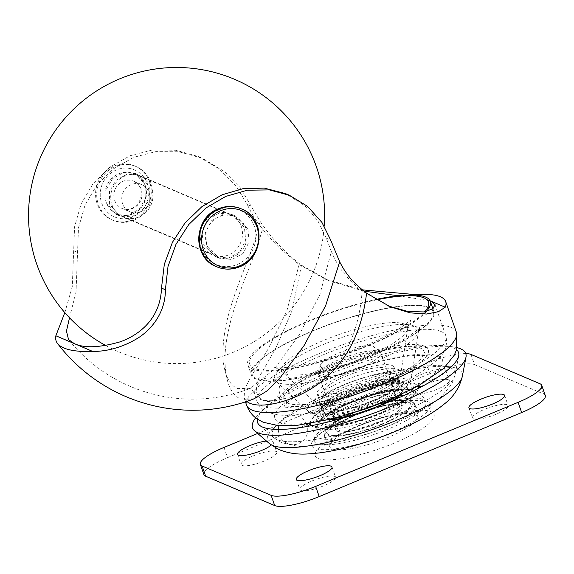 <?xml version="1.0" encoding="UTF-8"?>
<svg xmlns="http://www.w3.org/2000/svg" width="574" height="574" viewBox="0 0 574 574"><rect width="100%" height="100%" fill="white"/><g stroke="black" fill="none" stroke-linecap="round" stroke-linejoin="round"><path stroke-width="0.43" stroke-dasharray="2.87 2.15" d="M287.488 403.084A74.024 17.048 -19.2 0 0 368.092 388.49A74.024 17.048 -19.2 0 0 423.777 351.188A74.024 17.048 -19.2 0 0 420.247 347.973A74.024 17.048 -19.2 0 0 339.643 362.567A74.024 17.048 -19.2 0 0 283.958 399.877A74.024 17.048 -19.2 0 0 287.488 403.084M254.024 398.822L240.771 398.966C224.908 392.889 221.141 360.458 228.861 328.737C236.014 295.588 252.668 263.66 262.555 229.026C269.17 237.105 274.889 243.462 279.717 248.104L299.111 264.542L325.243 279.136L362.323 289.856M247.875 228.832L249.123 241.912L243.175 253.392L231.961 259.498L219.16 258.164L206.769 245.378L205.506 232.291L211.44 220.803L222.662 214.698L235.476 216.039L247.875 228.832M301.501 265.217L291.771 311.345L275.714 348.267L259.878 375.848L255.064 386.395L254.576 394.281L259.462 398.995C272.133 404.684 303.33 396.218 323.944 377.828C346.323 358.671 359.073 329.734 362.187 291.011C355.198 285.795 348.927 279.617 343.36 272.471C339.177 267.29 335.187 260.323 331.377 251.563L319.833 294.663L299.183 334.907L273.992 369.477L250.508 388.282L237.636 388.598C230.274 385.491 225.553 377.039 223.48 363.256C222.726 359.762 222.705 352.752 223.415 342.219C224.384 333.315 225.704 325.645 227.369 319.216C230.712 305.239 237.471 286.196 243.491 270.993C249.618 255.251 256.779 237.17 260 221.227C266.96 231.322 273.296 239.286 279.007 245.12C286.648 253.148 294.146 259.843 301.501 265.217L328.802 280.657L363.93 291.147M398.191 295.746L430.091 300.762L417.004 295.201M69.504 317.774L76.041 292.001L78.487 227.799L85.038 205.119L96.654 185.438L113.343 168.892L133.756 157.312L155.755 151.615L178.736 151.737L202.199 158.194L224.348 171.483L240.248 187.698L260 221.227M109.426 204L109.483 191.486L116.092 180.279L127.112 174.08L138.901 174.984L149.262 186.909L149.226 199.436L142.632 210.651L131.604 216.843L119.794 215.924L109.426 204M424.566 346.179A78.846 18.16 -19.2 0 0 345.742 359.137A78.846 18.16 -19.2 0 0 279.624 397.739A78.846 18.16 -19.2 0 0 283.161 404.878A78.846 18.16 -19.2 0 0 375.913 386.618A78.846 18.16 -19.2 0 0 425.843 346.818A78.846 18.16 -19.2 0 0 424.566 346.179M105.917 202.507L116.35 214.468L128.203 215.393L139.231 209.209L145.796 197.994L145.796 185.438L135.364 173.484L123.532 172.559L112.511 178.744L105.925 189.958L105.917 202.507M203.261 243.885L215.724 256.707L228.552 258.056L239.781 251.943L245.701 240.449L244.409 227.354L231.939 214.532L219.089 213.176L207.853 219.282L201.948 230.791L203.261 243.885M331.377 251.563L326.319 238.16L317.745 220.638L304.679 205.628L285.457 193.589M388.67 306.086L362.187 291.011M64.819 312.629L72.288 286.584L74.584 226.773L81.078 204.007L92.988 183.795L109.943 167.113L130.011 155.748L152.605 149.943L176.139 150.295L198.274 156.53L218.945 168.684L236.058 185.919L247.315 204.581C251.477 213.463 256.556 221.614 262.555 229.026M299.111 264.542L286.756 311.23L268.115 349.078L250.099 378.094L244.668 389.402L244.079 397.897L246.662 401.47M426.41 311.445A96.604 22.25 160.8 0 1 387.924 336.902A96.604 22.25 160.8 0 1 247.846 364.813A96.604 22.25 160.8 0 1 290.222 329.189A96.604 22.25 160.8 0 1 375.992 299.463M293.78 339.399A96.604 22.25 160.8 0 1 433.858 311.481A96.604 22.25 160.8 0 1 391.475 347.105A96.604 22.25 160.8 0 1 251.398 375.023A96.604 22.25 160.8 0 1 293.78 339.399M321.856 417.119A49.579 11.415 -19.2 0 0 367.46 407.705A49.579 11.415 -19.2 0 0 406.284 386.725A49.579 11.415 -19.2 0 0 401.298 378.23A49.579 11.415 -19.2 0 0 338.344 394.812A49.579 11.415 -19.2 0 0 319.74 416.86A49.579 11.415 -19.2 0 0 321.856 417.119M337.77 387.859A41.457 9.55 160.8 0 1 397.882 375.877A41.457 9.55 160.8 0 1 379.694 391.167A41.457 9.55 160.8 0 1 319.589 403.142A41.457 9.55 160.8 0 1 337.77 387.859M345.9 376.164A33.314 7.67 160.8 0 1 387.113 369.713A33.314 7.67 160.8 0 1 365.408 385.168A33.314 7.67 160.8 0 1 324.195 391.619A33.314 7.67 160.8 0 1 345.9 376.164M255.645 417.815A112.884 26.002 160.8 0 1 259.061 413.926A112.884 26.002 160.8 0 1 326.111 375.511A112.884 26.002 160.8 0 1 452.011 346.732A112.884 26.002 160.8 0 1 457.105 347.657M257.346 419.07A106.42 24.51 160.8 0 1 263.653 409.291A106.42 24.51 160.8 0 1 326.857 373.078A106.42 24.51 160.8 0 1 445.539 345.95A106.42 24.51 160.8 0 1 456.552 349.702M367.582 386.173A40.711 9.378 160.8 0 1 317.207 394.058A40.711 9.378 160.8 0 1 343.733 375.159A40.711 9.378 160.8 0 1 394.101 367.274A40.711 9.378 160.8 0 1 367.582 386.173M333.602 420.964A35.165 8.101 -19.2 0 0 371.887 414.033A35.165 8.101 -19.2 0 0 398.334 396.311A35.165 8.101 -19.2 0 0 396.663 394.79A35.165 8.101 -19.2 0 0 358.377 401.721A35.165 8.101 -19.2 0 0 331.923 419.443A35.165 8.101 -19.2 0 0 333.602 420.964M337.153 431.174A35.165 8.101 -19.2 0 0 375.446 424.236A35.165 8.101 -19.2 0 0 401.893 406.521A35.165 8.101 -19.2 0 0 400.214 404.993A35.165 8.101 -19.2 0 0 361.929 411.924A35.165 8.101 -19.2 0 0 335.481 429.646A35.165 8.101 -19.2 0 0 337.153 431.174M414.557 393.786A18.877 4.348 -19.2 0 0 435.114 390.062A18.877 4.348 -19.2 0 0 449.313 380.555A18.877 4.348 -19.2 0 0 448.409 379.737A18.877 4.348 -19.2 0 0 427.86 383.454A18.877 4.348 -19.2 0 0 413.66 392.968A18.877 4.348 -19.2 0 0 414.557 393.786M444.857 369.527A18.877 4.348 160.8 0 1 445.761 370.352A18.877 4.348 160.8 0 1 431.562 379.859A18.877 4.348 160.8 0 1 411.006 383.583A18.877 4.348 160.8 0 1 410.109 382.765A18.877 4.348 160.8 0 1 424.301 373.251A18.877 4.348 160.8 0 1 444.857 369.527M241.97 465.435A18.877 4.348 -19.2 0 0 262.526 461.711A18.877 4.348 -19.2 0 0 276.718 452.197A18.877 4.348 -19.2 0 0 275.821 451.379A18.877 4.348 -19.2 0 0 255.265 455.103A18.877 4.348 -19.2 0 0 241.066 464.617A18.877 4.348 -19.2 0 0 241.97 465.435M266.386 440.976A18.877 4.348 160.8 0 1 272.27 441.176A18.877 4.348 160.8 0 1 273.167 441.994A18.877 4.348 160.8 0 1 271.258 445.08M300.805 490.447A18.877 4.348 -19.2 0 0 321.354 486.723A18.877 4.348 -19.2 0 0 335.553 477.209A18.877 4.348 -19.2 0 0 334.656 476.391A18.877 4.348 -19.2 0 0 314.1 480.115A18.877 4.348 -19.2 0 0 299.901 489.622A18.877 4.348 -19.2 0 0 300.805 490.447M473.392 418.798A18.877 4.348 -19.2 0 0 493.949 415.074A18.877 4.348 -19.2 0 0 508.148 405.56A18.877 4.348 -19.2 0 0 507.244 404.742A18.877 4.348 -19.2 0 0 486.695 408.466A18.877 4.348 -19.2 0 0 472.495 417.98A18.877 4.348 -19.2 0 0 473.392 418.798M470.967 354.416L474.519 364.619A37.016 8.524 -19.2 0 0 456.796 365.251A37.016 8.524 -19.2 0 0 430.012 373.588L426.46 363.385A37.016 8.524 160.8 0 1 453.245 355.048A37.016 8.524 160.8 0 1 465.765 353.598M224.004 447.433L227.555 457.636A37.016 8.524 -19.2 0 0 207.401 468.786A37.016 8.524 -19.2 0 0 203.913 474.619M227.555 457.636L430.012 373.588M474.519 364.619L543.535 393.958L539.983 383.755M545.3 395.565A37.016 8.524 -19.2 0 0 543.535 393.958M426.46 363.385L257.676 433.449M406.464 413.517A46.135 10.626 -19.2 0 0 353.806 428.089A46.135 10.626 -19.2 0 0 330.746 448.086A46.135 10.626 -19.2 0 0 340.382 449.858A46.135 10.626 -19.2 0 0 387.515 437.689A46.135 10.626 -19.2 0 0 417.061 418.03A46.135 10.626 -19.2 0 0 406.464 413.517M401.728 399.913A46.135 10.626 -19.2 0 0 354.589 412.082A46.135 10.626 -19.2 0 0 325.049 431.741A46.135 10.626 -19.2 0 0 335.647 436.247A46.135 10.626 -19.2 0 0 388.297 421.675A46.135 10.626 -19.2 0 0 411.364 401.678A46.135 10.626 -19.2 0 0 401.728 399.913M389.115 417.441A32.94 7.584 -19.2 0 0 399.791 407.246A32.94 7.584 -19.2 0 0 380.505 406.794A32.94 7.584 -19.2 0 0 348.253 418.719A32.94 7.584 -19.2 0 0 337.577 428.914A32.94 7.584 -19.2 0 0 356.863 429.366A32.94 7.584 -19.2 0 0 389.115 417.441M370.165 363.019A32.94 7.584 -19.2 0 0 380.842 352.823A32.94 7.584 -19.2 0 0 380.21 351.948A32.94 7.584 -19.2 0 0 329.304 364.296A32.94 7.584 -19.2 0 0 318.577 373.409A32.94 7.584 -19.2 0 0 318.627 374.492A32.94 7.584 -19.2 0 0 337.907 374.944A32.94 7.584 -19.2 0 0 370.165 363.019M329.584 357.415A28.664 6.601 160.8 0 1 373.889 346.667A28.664 6.601 160.8 0 1 365.143 356.303A28.664 6.601 160.8 0 1 335.381 367.037A28.664 6.601 160.8 0 1 320.249 365.344A28.664 6.601 160.8 0 1 329.584 357.415M206.791 244.825A21.841 20.599 113 0 0 217.826 256.793A21.841 20.599 113 0 0 240.47 251.986A21.841 20.599 113 0 0 245.952 228.574A21.841 20.599 113 0 0 234.917 216.606A21.841 20.599 113 0 0 212.272 221.413A21.841 20.599 113 0 0 206.791 244.825M122.578 203.734A14.802 13.963 -67 0 1 126.302 187.863A14.802 13.963 -67 0 1 141.649 184.598A14.802 13.963 -67 0 1 149.132 192.713A14.802 13.963 -67 0 1 145.416 208.584A14.802 13.963 -67 0 1 130.068 211.849A14.802 13.963 -67 0 1 122.578 203.734M149.635 182.051A29.238 27.581 113 0 0 134.847 166.022A29.238 27.581 113 0 0 114.054 166.065A29.238 27.581 113 0 0 97.193 203.82A29.238 27.581 113 0 0 111.973 219.842A29.238 27.581 113 0 0 132.766 219.806A29.238 27.581 113 0 0 149.635 182.051M133.9 220.287A29.238 27.581 113 0 0 152.361 193.359A29.238 27.581 113 0 0 135.981 166.503A29.238 27.581 113 0 0 115.187 166.546A29.238 27.581 113 0 0 96.726 193.467A29.238 27.581 113 0 0 113.107 220.323A29.238 27.581 113 0 0 133.9 220.287M241.245 226.292A22.207 20.944 -67 0 1 235.67 250.099A22.207 20.944 -67 0 1 212.645 254.992A22.207 20.944 -67 0 1 201.417 242.824A22.207 20.944 -67 0 1 206.999 219.017A22.207 20.944 -67 0 1 230.023 214.124A22.207 20.944 -67 0 1 241.245 226.292M151.758 188.25A22.207 20.944 -67 0 1 146.183 212.057A22.207 20.944 -67 0 1 123.159 216.958A22.207 20.944 -67 0 1 111.93 204.782A22.207 20.944 -67 0 1 117.505 180.975A22.207 20.944 -67 0 1 140.53 176.082A22.207 20.944 -67 0 1 151.758 188.25M456.359 332.21A111.04 25.572 -19.2 0 0 451.071 327.395A111.04 25.572 -19.2 0 0 330.158 349.286A111.04 25.572 -19.2 0 0 246.641 405.244M438.263 356.067A88.826 20.456 160.8 0 1 385.757 400.681A88.826 20.456 160.8 0 1 278.95 422.206A88.826 20.456 160.8 0 1 331.449 377.592A88.826 20.456 160.8 0 1 438.263 356.067M441.112 331.528A99.933 23.017 -19.2 0 0 332.289 351.231A99.933 23.017 -19.2 0 0 257.123 401.592A99.933 23.017 -19.2 0 0 261.887 405.926A99.933 23.017 -19.2 0 0 370.704 386.223A99.933 23.017 -19.2 0 0 445.876 335.862A99.933 23.017 -19.2 0 0 441.112 331.528M73.981 250.895L77.885 252.553M247.315 204.581L251.642 206.418M326.319 238.16L330.646 239.997M387.5 394.481A54.968 12.657 160.8 0 1 315.664 413.847A54.968 12.657 160.8 0 1 308.676 411.673A54.968 12.657 160.8 0 1 331.908 390.098A54.968 12.657 160.8 0 1 403.744 370.725A54.968 12.657 160.8 0 1 411.737 375.783A54.968 12.657 160.8 0 1 387.5 394.481M380.813 388.454A45.64 10.511 -19.2 0 0 400.939 372.928A45.64 10.511 -19.2 0 0 379.378 369.936A45.64 10.511 -19.2 0 0 334.656 384.81A45.64 10.511 -19.2 0 0 315.363 402.733A45.64 10.511 -19.2 0 0 380.813 388.454M285.622 384.2A75.99 17.5 -19.2 0 0 384.932 357.423A75.99 17.5 -19.2 0 0 418.439 331.578A75.99 17.5 -19.2 0 0 407.389 324.583A75.99 17.5 -19.2 0 0 308.08 351.36A75.99 17.5 -19.2 0 0 275.965 381.193A75.99 17.5 -19.2 0 0 285.622 384.2M265.891 380.82A95.772 22.056 160.8 0 1 294.197 339.428A95.772 22.056 160.8 0 1 419.357 305.684A95.772 22.056 160.8 0 1 391.052 347.076A95.772 22.056 160.8 0 1 265.891 380.82M310.886 346.172A66.613 15.34 160.8 0 1 397.933 322.703A66.613 15.34 160.8 0 1 407.626 328.83A66.613 15.34 160.8 0 1 378.252 351.489A66.613 15.34 160.8 0 1 291.205 374.958A66.613 15.34 160.8 0 1 282.731 372.325A66.613 15.34 160.8 0 1 310.886 346.172M376.637 299.85A94.638 21.798 -19.2 0 0 271.667 339.959A94.638 21.798 -19.2 0 0 263.251 370.173A94.638 21.798 -19.2 0 0 350.858 351.991A94.638 21.798 -19.2 0 0 424.746 311.761M339.672 393.298A41.457 9.55 -19.2 0 0 321.483 408.588A41.457 9.55 -19.2 0 0 327.417 411.214A41.457 9.55 -19.2 0 0 381.595 396.605A41.457 9.55 -19.2 0 0 399.777 381.323A41.457 9.55 -19.2 0 0 393.843 378.689A41.457 9.55 -19.2 0 0 339.672 393.298M397.165 380.253A44.413 10.232 160.8 0 1 384.035 399.447A44.413 10.232 160.8 0 1 325.996 415.095A44.413 10.232 160.8 0 1 339.119 395.902A44.413 10.232 160.8 0 1 397.165 380.253M391.59 385.333A33.314 7.67 160.8 0 1 393.039 386.718A33.314 7.67 160.8 0 1 371.335 402.18A33.314 7.67 160.8 0 1 331.564 410.008A33.314 7.67 160.8 0 1 330.122 408.631A33.314 7.67 160.8 0 1 351.819 393.168A33.314 7.67 160.8 0 1 391.59 385.333M325.114 424.329A44.413 10.232 160.8 0 1 352.12 401.872A44.413 10.232 160.8 0 1 405.151 391.425A44.413 10.232 160.8 0 1 378.137 413.883A44.413 10.232 160.8 0 1 325.114 424.329M411.601 390.449A51.007 11.745 160.8 0 1 412.527 390.973A51.007 11.745 160.8 0 1 378.976 416.889A51.007 11.745 160.8 0 1 319.682 428.233A51.007 11.745 160.8 0 1 317.487 424.071A51.007 11.745 160.8 0 1 360.106 398.837A51.007 11.745 160.8 0 1 411.601 390.449M408.351 390.112A47.965 11.05 160.8 0 1 379.177 414.363A47.965 11.05 160.8 0 1 321.914 425.643A47.965 11.05 160.8 0 1 351.08 401.391A47.965 11.05 160.8 0 1 408.351 390.112M269.349 443.537A103.083 23.742 160.8 0 1 334.628 393.039A103.083 23.742 160.8 0 1 457.693 368.802A103.083 23.742 160.8 0 1 462.35 376.329M450.26 367.69A96.611 22.25 160.8 0 1 450.712 367.891A96.611 22.25 160.8 0 1 455.074 374.944A96.611 22.25 160.8 0 1 391.963 416.738A96.611 22.25 160.8 0 1 276.618 439.454A96.611 22.25 160.8 0 1 274.185 437.933A96.611 22.25 160.8 0 1 273.454 429.266M276.144 425.478A96.611 22.25 160.8 0 1 335.374 390.607A96.611 22.25 160.8 0 1 445.797 366.399M310.225 423.612A57.091 13.152 160.8 0 1 310.398 421.947A57.091 13.152 160.8 0 1 358.097 393.707A57.091 13.152 160.8 0 1 415.734 384.322A57.091 13.152 160.8 0 1 416.767 384.903A57.091 13.152 160.8 0 1 417.937 386.108M418.317 388.447A57.091 13.152 160.8 0 1 371.435 416.882A57.091 13.152 160.8 0 1 312.852 426.611A57.091 13.152 160.8 0 1 311.381 425.686M328.22 419.974A47.965 11.05 160.8 0 1 319.546 418.841A47.965 11.05 160.8 0 1 348.712 394.589A47.965 11.05 160.8 0 1 405.983 383.31A47.965 11.05 160.8 0 1 401.57 394.424M373.502 403.178A40.711 9.378 160.8 0 1 324.898 412.756A40.711 9.378 160.8 0 1 323.126 411.063A40.711 9.378 160.8 0 1 349.652 392.171A40.711 9.378 160.8 0 1 398.263 382.593A40.711 9.378 160.8 0 1 400.028 384.286A40.711 9.378 160.8 0 1 373.502 403.178M335.065 418.281A44.413 10.232 160.8 0 1 322.746 417.528A44.413 10.232 160.8 0 1 349.753 395.07A44.413 10.232 160.8 0 1 402.783 384.623A44.413 10.232 160.8 0 1 395.156 397.351M374.614 407.554A44.413 10.232 160.8 0 1 357.502 413.51M389.595 401.7A47.965 11.05 160.8 0 1 342.126 418.224M382.262 423.856A44.413 10.232 -19.2 0 0 408.516 401.549A44.413 10.232 -19.2 0 0 355.105 412.311A44.413 10.232 -19.2 0 0 328.859 434.618A44.413 10.232 -19.2 0 0 382.262 423.856M355.163 415.232A48.116 11.085 160.8 0 1 415.311 405.66A48.116 11.085 160.8 0 1 384.58 427.738A48.116 11.085 160.8 0 1 324.432 437.309A48.116 11.085 160.8 0 1 355.163 415.232M390.291 433.061A62.918 14.493 -19.2 0 0 427.479 401.463A62.918 14.493 -19.2 0 0 351.819 416.71A62.918 14.493 -19.2 0 0 314.631 448.308A62.918 14.493 -19.2 0 0 390.291 433.061M351.769 413.789A59.222 13.64 160.8 0 1 425.793 402.008A59.222 13.64 160.8 0 1 387.974 429.18A59.222 13.64 160.8 0 1 313.942 440.961A59.222 13.64 160.8 0 1 351.769 413.789M378.711 413.646A44.413 10.232 160.8 0 1 325.3 424.408A44.413 10.232 160.8 0 1 351.553 402.109A44.413 10.232 160.8 0 1 404.957 391.346A44.413 10.232 160.8 0 1 378.711 413.646M393.843 443.264A62.918 14.493 160.8 0 1 318.183 458.511A62.918 14.493 160.8 0 1 355.371 426.913A62.918 14.493 160.8 0 1 431.031 411.666A62.918 14.493 160.8 0 1 393.843 443.264M237.22 264.492A29.611 27.932 113 0 0 254.296 226.264A29.611 27.932 113 0 0 218.271 210.07A29.611 27.932 113 0 0 201.194 248.305A29.611 27.932 113 0 0 237.22 264.492M241.03 208.749A31.462 29.676 -67 0 1 256.937 225.991A31.462 29.676 -67 0 1 238.791 266.609A31.462 29.676 -67 0 1 216.412 266.652M216.907 266.86A31.462 29.676 113 0 0 239.279 266.817A31.462 29.676 113 0 0 257.425 226.192A31.462 29.676 113 0 0 241.518 208.95M145.258 185.768A21.841 20.599 -67 0 1 132.666 213.966A21.841 20.599 -67 0 1 117.132 213.994A21.841 20.599 -67 0 1 106.09 202.026A21.841 20.599 -67 0 1 118.689 173.829A21.841 20.599 -67 0 1 134.216 173.8A21.841 20.599 -67 0 1 145.258 185.768M116.371 169.947A25.536 24.086 113 0 0 101.641 202.923A25.536 24.086 113 0 0 132.716 216.886A25.536 24.086 113 0 0 147.446 183.91A25.536 24.086 113 0 0 116.371 169.947M141.211 189.348A14.802 13.963 113 0 0 133.728 181.233A14.802 13.963 113 0 0 118.38 184.498A14.802 13.963 113 0 0 114.657 200.369A14.802 13.963 113 0 0 122.147 208.484A14.802 13.963 113 0 0 137.495 205.219A14.802 13.963 113 0 0 141.211 189.348M423.777 351.188C425.241 354.129 426.561 355.758 427.73 356.088L427.738 356.088C429.043 355.571 424.344 355.399 413.653 355.586C396.519 357.071 375.604 362.065 350.908 370.574C327.187 379.077 308.425 387.902 294.62 397.043C284.912 403.694 283.649 406.543 283.9 406.177C284.324 407.368 284.338 405.266 283.958 399.877M435.013 304.686L445.876 335.862C447.777 344.996 445.23 352.644 438.235 358.793C426.331 369.914 409.054 380.203 386.41 389.667C357.939 401.628 330.904 409.635 305.296 413.682C294.57 415.303 285.407 415.698 277.802 414.873L267.871 412.419C262.275 409.858 258.687 406.249 257.123 401.592L254.576 394.281M68.758 339.837A159.156 159.156 0 0 0 250.472 388.289M425.843 346.818L425.858 346.832C422.701 343.532 382.765 347.779 347.751 361.089C323.277 369.857 304.069 378.962 290.135 388.404C281.784 394.998 278.268 398.141 279.595 397.818L279.624 397.739M116.35 214.468L119.794 215.924M215.724 256.707L219.16 258.164M231.939 214.532L235.476 216.039M135.364 173.484L138.901 174.984M250.508 388.282L249.267 388.627L249.79 388.734C251.886 389.437 253.478 391.274 254.569 394.245M198.281 156.53L202.199 158.194M325.243 279.143L328.802 280.657M254.512 398.636C246.619 399.612 243.125 399.332 244.05 397.818L244.079 397.897M386.718 305.275L390.277 306.789M245.464 401.872L244.094 397.94M432.947 308.869L433.858 311.481M406.284 386.725C409.492 382.944 411.307 379.299 411.737 375.783L418.439 331.578L419.91 327.252L418.295 328.981C416.093 331.126 412.333 333.903 407.002 337.318C399.576 341.989 390.37 346.804 379.385 351.754C360.494 360.171 340.97 367.023 320.816 372.311C309.056 375.339 298.717 377.383 289.784 378.438C283.082 379.184 278.074 379.4 274.745 379.091L272.126 378.718L275.965 381.193L308.676 411.673C311.086 414.112 314.774 415.841 319.74 416.86M400.939 372.928C399.956 376.085 399.174 377.807 398.593 378.094L395.299 381.523C391.568 384.709 386.431 387.902 379.888 391.088C355.299 403.206 320.723 410.604 315.363 402.733L282.731 372.325C276.991 368.321 274.307 366.743 274.673 367.59L275.793 367.719C279.301 368.264 294.613 367.432 318.175 361.297C336.17 356.583 353.785 350.506 371.034 343.065C381.423 338.531 390.27 334.097 397.574 329.756L410.998 320.12L408.509 325.085L407.626 328.83L400.939 372.928M319.589 403.142L321.512 408.745C319.316 410.417 326.599 400.91 342.85 394.238C360.953 385.757 386.159 379.414 395.981 380.483L399.856 381.466L397.882 375.877M247.846 364.813L251.398 375.023M387.113 369.713L393.039 386.718C394.603 389.674 395.909 391.203 396.943 391.303L389.559 391.611C381.696 392.566 372.426 394.876 361.749 398.535C351.159 402.295 342.513 406.234 335.812 410.345L329.684 415.024C330.301 415.612 330.445 413.481 330.122 408.631L324.195 391.619M412.527 390.973L411.084 390.155C400.473 387.077 383.791 389.524 361.032 397.502C340.238 405.574 323.119 412.555 317.487 424.071C315.707 428.448 314.617 430.608 314.208 430.543L319.955 426.181C331.528 418.862 346.215 412.067 364.024 405.796L389.244 398.248C408.057 393.506 419.565 393.707 419.12 394.008L412.527 390.973M263.653 409.291L259.061 413.926M458.712 355.823L455.074 374.944L451.767 384.106L441.205 396.878L428.053 406.6L399.009 421.811L373.882 431.713L347.299 439.828L326.671 444.326L298.623 446.507L281.576 442.662L274.185 437.933L259.462 425.212M309.759 423.691L310.398 421.947C314.48 413.94 319.61 408.509 325.781 405.667C334.943 399.999 346.136 394.855 359.353 390.248C382.155 381.782 400.437 379.507 414.191 383.432L418.97 386.18M394.101 367.274L400.042 384.587C400.501 383.805 389.825 382.793 373.401 387.256C361.842 390.306 350.979 394.281 340.812 399.195C329.124 405.014 325.099 408.832 324.131 410.137L323.191 411.572L317.207 394.058M308.64 425.664L313.949 421.309C325.286 413.56 341.487 405.947 362.553 398.471C379.4 392.731 394.166 389 406.844 387.285C417.169 386.446 421.703 386.259 420.448 386.725M445.539 345.95L452.011 346.732M262.368 379.55A11.753 11.753 0 0 0 263.552 400.595A11.753 11.753 0 0 0 278.383 383.999A11.753 11.753 0 0 0 262.368 379.55M278.383 429.431A14.687 14.687 0 0 0 287.316 443.515A14.687 14.687 0 0 0 307.312 426.446M306.552 424.193A14.687 14.687 0 0 0 279 425.743M401.893 406.521L398.334 396.311M445.761 370.352L449.313 380.555M273.167 441.994L276.718 452.197M332.002 467.006L335.553 477.209M504.589 395.357L508.148 405.56M354.876 412.29C369.606 406.292 383.217 402.446 395.694 400.767C408.049 399.604 414.586 401.24 415.311 405.66C417.269 409.413 419.099 411.458 420.799 411.795C421.818 411.414 418.188 411.45 409.901 411.917C394.238 413.861 376.372 418.884 356.311 426.977C346.423 431.117 338.33 435.185 332.03 439.182L323.944 445.524C325.063 444.204 325.221 441.463 324.432 437.309L324.202 434.03L325.408 431.024L329.871 426.138L336.407 421.51L354.876 412.29M352.056 416.724C373.035 408.222 391.992 402.926 408.932 400.853C424.043 399.253 426.654 402.467 425.822 402.065L425.793 402.008C424.43 398.342 422.234 395.464 419.199 393.377L413.797 390.686L404.742 389.194L387.773 390.758C375.726 393.046 363.342 396.806 350.614 402.037C334.972 408.71 324.504 415.009 319.223 420.943L316.317 424.631L313.748 430.098C312.672 433.621 312.737 437.245 313.942 440.961L315.406 438.421C320.78 432.129 332.999 424.896 352.056 416.724M468.936 407.777L472.495 417.98M296.349 479.419L299.901 489.622M237.514 454.414L241.066 464.617M410.109 382.765L413.66 392.968M335.481 429.646L331.923 419.443M330.746 448.086C325.824 443.688 323.93 438.242 325.049 431.741M399.791 407.246L380.842 352.823M373.889 346.667L380.21 351.948M320.249 365.344L318.577 373.409M337.577 428.914L318.627 374.492M417.061 418.03C418.181 411.529 416.279 406.076 411.364 401.678M134.847 166.022L135.981 166.503M234.917 216.606L134.216 173.8C150.732 179.504 149.778 207.86 132.429 213.944C127.206 216.018 122.111 216.039 117.132 213.994L217.826 256.793M141.649 184.598L133.728 181.233C137.631 183.458 139.891 185.947 140.508 188.703C144.045 198.461 135.521 212.961 122.147 208.484L130.068 211.849M111.973 219.842L113.107 220.323M105.846 345.591A148.049 148.049 0 0 0 324.26 226.149M230.023 214.124L140.53 176.082M212.645 254.992L123.159 216.958"/><path stroke-width="0.86" d="M362.323 289.856L415.655 294.627A111.04 25.572 160.8 0 1 440.409 296.78A111.04 25.572 160.8 0 1 445.697 301.601A111.04 25.572 160.8 0 1 445.245 307.205L438.479 311.682L426.504 314.028L410.058 312.844L390.284 306.781L366.592 293.171C353.197 282.86 346.28 274.666 339.686 261.816L325.63 305.72L304.062 345.605L279.258 378.948L266.551 391.246L254.024 398.822M246.662 401.47L249.503 403.127C264.628 409.951 304.758 398.693 328.586 375.252C349.595 355.672 362.259 328.314 366.592 293.171M339.686 261.816L330.646 239.997L321.928 222.418L307.571 206.36L289.382 195.26L269.271 189.886L247.308 190.202L225.711 196.423L206.001 207.946L188.781 224.513L175.974 244.337L168.01 266.479L165.391 289.755C165.513 311.33 152.885 328.586 137.839 338.151C123.324 346.911 108.321 351.36 92.83 351.489A162.177 37.353 160.8 0 1 63.85 347.988A162.177 37.353 160.8 0 1 57.493 343.46A162.177 37.353 160.8 0 1 55.857 335.776L64.819 312.629M363.93 291.147L398.191 295.746M430.435 300.905L434.992 304.615L432.839 308.941L423.562 311.933L408.114 311.531L388.67 306.086M55.857 335.776L74.326 343.625L68.55 339.578L66.448 331.133L69.504 317.774M74.326 343.625L92.83 351.489M289.382 195.253L285.457 193.589L264.298 188.107L242.967 188.688L222.016 194.83L201.998 206.575L185.007 222.992L172.451 242.278L164.322 264.284L161.488 288.091C160.498 318.62 139.295 334.879 120.447 341.745C99.776 347.708 84.414 348.339 74.362 343.639M415.655 294.627L417.004 295.201M430.464 300.919L445.245 307.205M375.992 299.463A96.604 22.25 160.8 0 1 430.299 301.278A96.604 22.25 160.8 0 1 426.41 311.445M457.105 347.657A112.884 26.002 160.8 0 1 465.98 357.207A112.884 26.002 160.8 0 1 392.243 406.04A112.884 26.002 160.8 0 1 254.619 430.809A112.884 26.002 160.8 0 1 255.645 417.815M456.552 349.702A106.42 24.51 160.8 0 1 458.712 355.823A106.42 24.51 160.8 0 1 389.194 401.857A106.42 24.51 160.8 0 1 259.462 425.212A106.42 24.51 160.8 0 1 257.346 419.07M271.258 445.08A18.877 4.348 160.8 0 1 254.045 453.202A18.877 4.348 160.8 0 1 238.418 455.232A18.877 4.348 160.8 0 1 237.514 454.414A18.877 4.348 160.8 0 1 246.885 446.931A18.877 4.348 160.8 0 1 266.386 440.976M331.105 466.188A18.877 4.348 160.8 0 1 332.002 467.006A18.877 4.348 160.8 0 1 317.802 476.52A18.877 4.348 160.8 0 1 297.246 480.237A18.877 4.348 160.8 0 1 296.349 479.419A18.877 4.348 160.8 0 1 310.548 469.905A18.877 4.348 160.8 0 1 331.105 466.188M503.692 394.539A18.877 4.348 160.8 0 1 504.589 395.357A18.877 4.348 160.8 0 1 490.397 404.871A18.877 4.348 160.8 0 1 469.841 408.595A18.877 4.348 160.8 0 1 468.936 407.777A18.877 4.348 160.8 0 1 483.136 398.263A18.877 4.348 160.8 0 1 503.692 394.539M465.765 353.598A37.016 8.524 160.8 0 1 470.967 354.416L539.983 383.755A37.016 8.524 160.8 0 1 541.748 385.355A37.016 8.524 160.8 0 1 538.261 391.188A37.016 8.524 160.8 0 1 518.107 402.338L521.658 412.541A37.016 8.524 -19.2 0 0 541.813 401.391A37.016 8.524 -19.2 0 0 545.3 395.565L541.748 385.355M521.658 412.541L319.201 496.589L315.643 486.386A37.016 8.524 160.8 0 1 288.866 494.723A37.016 8.524 160.8 0 1 271.143 495.355L274.695 505.558L205.679 476.219L202.127 466.016A37.016 8.524 160.8 0 1 200.362 464.409A37.016 8.524 160.8 0 1 203.842 458.583A37.016 8.524 160.8 0 1 224.004 447.433L257.676 433.449M274.695 505.558A37.016 8.524 -19.2 0 0 292.417 504.926A37.016 8.524 -19.2 0 0 319.201 496.589M200.362 464.409L203.913 474.619A37.016 8.524 -19.2 0 0 205.679 476.219M202.127 466.016L271.143 495.355M315.643 486.386L518.107 402.338M456.359 332.21L456.574 349.631L454.314 355.127L443.659 368.443L418.704 385.678L388.232 400.336L366.391 408.717L333.903 418.575L297.332 425.327L278.864 425.736L263.15 422.234L257.59 419.235C252.61 415.992 248.958 411.328 246.641 405.244A111.04 25.572 -19.2 0 0 251.929 410.066A111.04 25.572 -19.2 0 0 372.842 388.168A111.04 25.572 -19.2 0 0 456.359 332.21L445.697 301.601M161.488 288.091L165.391 289.755M424.746 311.761A94.638 21.798 -19.2 0 0 414.894 295.926A94.638 21.798 -19.2 0 0 376.637 299.85M465.98 357.207L462.35 376.329A103.083 23.742 160.8 0 1 395.012 420.921A103.083 23.742 160.8 0 1 271.947 445.159A103.083 23.742 160.8 0 1 269.349 443.537L254.619 430.809M273.454 429.266A96.611 22.25 160.8 0 1 276.144 425.478M417.937 386.108A57.091 13.152 160.8 0 1 418.317 388.447M311.381 425.686A57.091 13.152 160.8 0 1 310.225 423.612M395.156 397.351A44.413 10.232 160.8 0 1 374.614 407.554M357.502 413.51A44.413 10.232 160.8 0 1 335.065 418.281M401.57 394.424A47.965 11.05 160.8 0 1 389.595 401.7M342.126 418.224A47.965 11.05 160.8 0 1 328.22 419.974M445.797 366.399A96.611 22.25 160.8 0 1 450.26 367.69M241.03 208.749C233.589 205.714 226.056 205.722 218.421 208.771C193.524 217.56 192.039 257.841 216.412 266.652A31.462 29.676 -67 0 1 200.513 249.41A31.462 29.676 -67 0 1 218.658 208.785A31.462 29.676 -67 0 1 241.03 208.749L241.518 208.95A31.462 29.676 113 0 0 219.146 208.993A31.462 29.676 113 0 0 201 249.618A31.462 29.676 113 0 0 216.907 266.86C224.341 269.895 231.882 269.88 239.516 266.838C264.413 258.049 265.898 217.761 241.518 208.95M220.524 210.751A29.97 28.27 -67 0 1 256.994 227.132A29.97 28.27 -67 0 1 239.71 265.834A29.97 28.27 -67 0 1 203.239 249.453A29.97 28.27 -67 0 1 220.524 210.751M57.493 343.46A170.256 170.256 0 0 0 254.504 398.636L254.11 398.786M246.641 405.244L245.464 401.872M430.299 301.278L432.947 308.869M462.35 376.329C459.48 387.802 453.46 397.021 444.283 403.996C437.273 409.771 428.807 415.253 418.876 420.441C406.005 427.2 391.748 433.313 376.085 438.787C355.292 446.02 336.106 450.762 318.534 453.015C307.298 454.005 295.136 456.043 278.476 449.385L269.349 443.537M418.353 385.871L420.448 386.725M309.759 423.691L308.64 425.664M307.312 426.446A14.687 14.687 0 0 0 306.552 424.193M279 425.743A14.687 14.687 0 0 0 278.383 429.431M216.412 266.652L216.907 266.86M324.26 226.149A148.049 148.049 0 0 0 75.459 107.41A148.049 148.049 0 0 0 105.846 345.591"/></g></svg>
